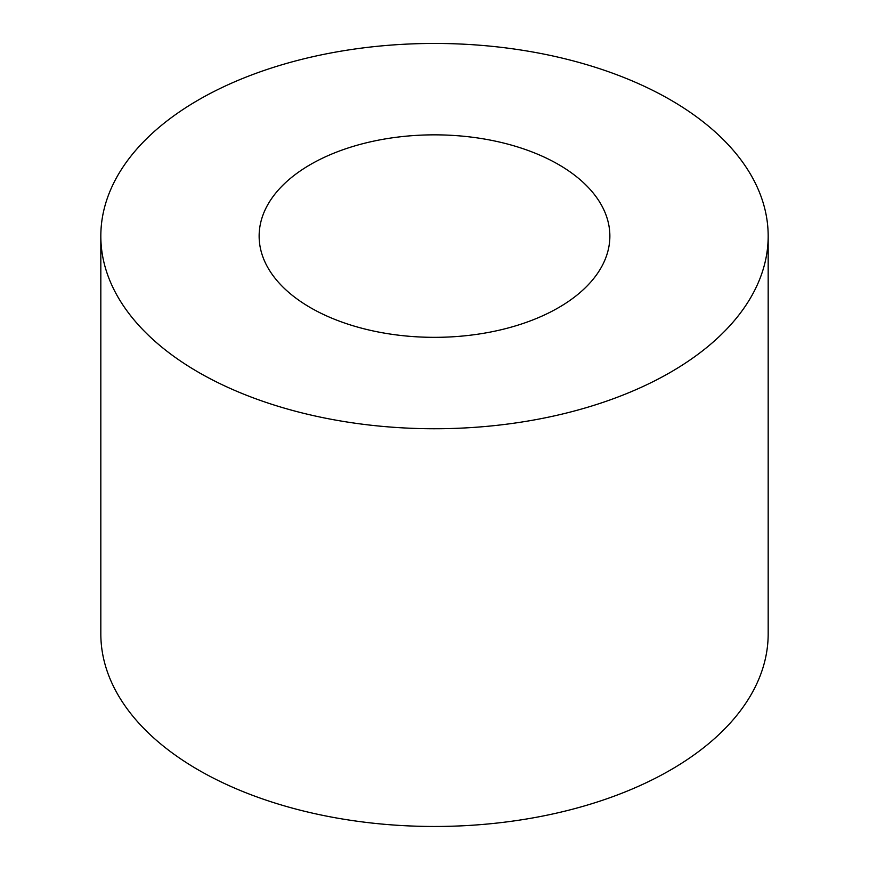 <?xml version="1.0" encoding="UTF-8"?>
<svg xmlns="http://www.w3.org/2000/svg" width="869" height="869" viewBox="0 0 869 869"><rect width="100%" height="100%" fill="white"/><g stroke="black" fill="none" stroke-linecap="round" stroke-linejoin="round"><path stroke-width="1.3" d="M310.505 307.691A175.364 101.249 180 0 1 259.136 236.096A175.364 101.249 180 0 1 434.5 134.847A175.364 101.249 180 0 1 609.864 236.096A175.364 101.249 180 0 1 501.609 329.633A175.364 101.249 180 0 1 310.505 307.691M198.556 372.323A333.674 192.646 0 0 0 562.189 414.078A333.674 192.646 0 0 0 768.174 236.096A333.674 192.646 0 0 0 434.5 43.45A333.674 192.646 0 0 0 100.826 236.096A333.674 192.646 0 0 0 198.556 372.323M768.174 236.096L768.174 633.827A333.674 192.646 180 0 1 562.189 811.809A333.674 192.646 180 0 1 198.556 770.053A333.674 192.646 180 0 1 100.826 633.827L100.826 236.096"/></g></svg>
